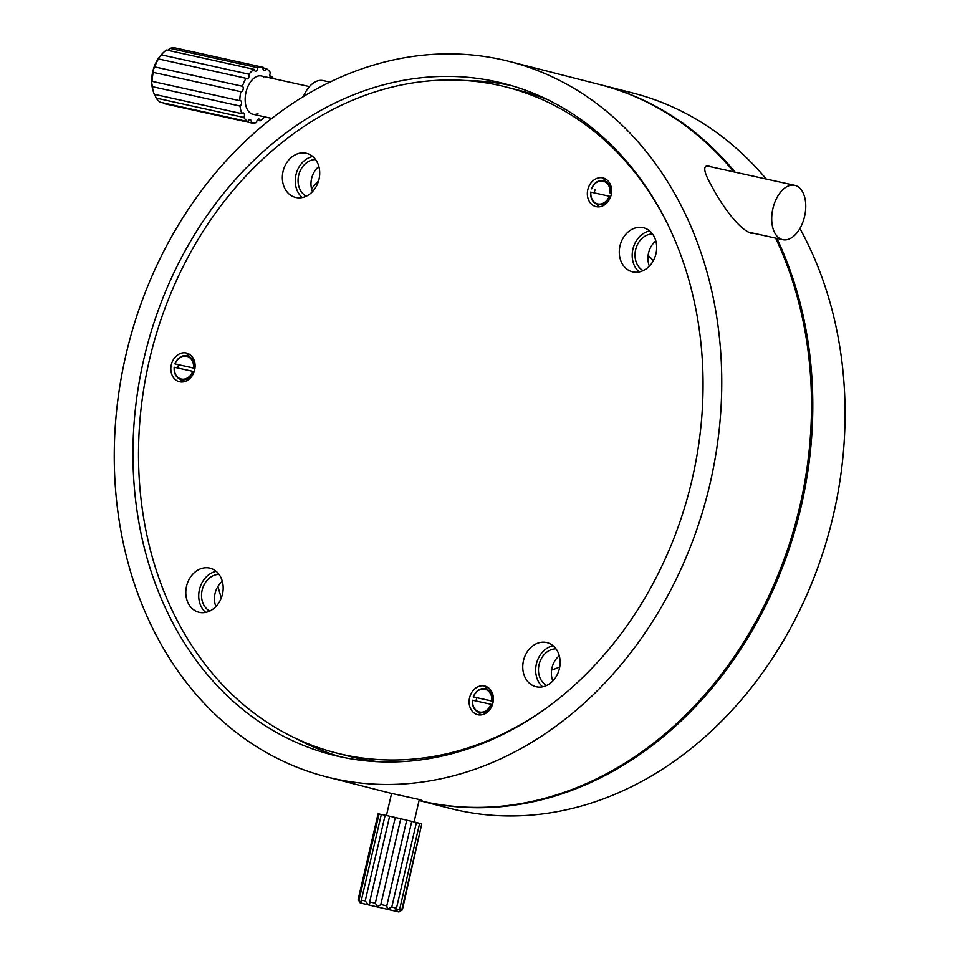<?xml version="1.0" encoding="UTF-8"?>
<svg xmlns="http://www.w3.org/2000/svg" width="960" height="960" viewBox="0 0 960 960"><rect width="100%" height="100%" fill="white"/><g stroke="black" fill="none" stroke-linecap="round" stroke-linejoin="round"><path stroke-width="1.44" d="M754.356 233.424L751.212 233.304C738.66 229.08 724.164 207.432 716.184 194.232C708.696 180.84 699.072 164.88 708.984 165.828L712.368 167.148M311.484 188.664A369.192 299.004 104.3 0 1 318.624 180.78M509.388 61.476A369.192 299.004 104.3 0 1 710.028 483.684A369.192 299.004 104.3 0 1 326.628 776.88A369.192 299.004 104.3 0 1 125.988 354.684A369.192 299.004 104.3 0 1 509.388 61.476L599.124 84.408A369.192 299.004 104.3 0 1 733.872 171.9M775.632 238.128A369.192 299.004 104.3 0 1 799.764 506.604A369.192 299.004 104.3 0 1 419.088 800.484M143.952 358.656A346.476 280.608 -75.7 0 0 332.244 754.872A346.476 280.608 -75.7 0 0 692.052 479.712A346.476 280.608 -75.7 0 0 503.76 83.496A346.476 280.608 -75.7 0 0 143.952 358.656M296.856 738.924A346.476 280.608 -75.7 0 0 340.356 756.78M318.864 166.512A19.308 15.636 -75.7 0 0 311.58 178.596A19.308 15.636 -75.7 0 0 312.432 191.7M306.216 196.224A19.308 15.636 104.3 0 1 298.668 175.296A19.308 15.636 104.3 0 1 315.588 159.564M559.272 655.776A19.308 15.636 -75.7 0 0 551.988 667.872A19.308 15.636 -75.7 0 0 552.84 680.976M546.624 685.5A19.308 15.636 104.3 0 1 539.076 664.572A19.308 15.636 104.3 0 1 555.996 648.84M655.812 240.924A19.308 15.636 -75.7 0 0 648.528 253.02A19.308 15.636 -75.7 0 0 649.38 266.124M643.164 270.648A19.308 15.636 104.3 0 1 635.616 249.72A19.308 15.636 104.3 0 1 652.524 233.988M222.324 581.364A19.308 15.636 -75.7 0 0 215.04 593.448A19.308 15.636 -75.7 0 0 215.892 606.552M209.676 611.076A19.308 15.636 104.3 0 1 202.128 590.148A19.308 15.636 104.3 0 1 219.048 574.416M419.16 800.172L422.004 800.472L418.92 799.452L389.712 792.996L326.628 776.88M221.292 597.972A369.192 299.004 104.3 0 1 217.944 586.392M511.788 85.704A346.476 280.608 -75.7 0 0 465.06 80.52M648.108 255.288A238.548 193.2 104.3 0 1 653.34 260.652M559.728 667.044A238.548 193.2 104.3 0 1 551.58 670.104M799.92 228.504A369.192 299.004 -75.7 0 1 688.644 750.528A369.192 299.004 -75.7 0 1 449.94 808.38L419.088 800.508A369.192 299.004 -75.7 0 0 656.364 742.272A369.192 299.004 -75.7 0 0 776.904 238.404M735.12 172.176A369.192 299.004 -75.7 0 0 600.42 84.732A369.192 299.004 -75.7 0 0 599.772 84.576M766.26 179.052A369.192 299.004 -75.7 0 0 632.7 92.976L600.42 84.732M775.02 233.388A27.828 16.32 -77.5 0 1 775.164 201.42A27.828 16.32 -77.5 0 1 794.736 185.34A27.828 16.32 -77.5 0 1 802.452 191.64A27.828 16.32 -77.5 0 1 802.308 223.608A27.828 16.32 -77.5 0 1 782.724 239.688A27.828 16.32 -77.5 0 1 775.02 233.388M263.064 67.872L266.28 68.58A2.844 1.668 -77.5 0 1 264.144 70.596A2.844 1.668 -77.5 0 1 263.16 67.344L175.56 48A28.404 16.656 102.5 0 0 170.064 48.36L257.664 67.704A2.844 1.668 -77.5 0 1 255.312 71.184A2.844 1.668 -77.5 0 1 254.208 69.372L166.596 50.016A28.404 16.656 102.5 0 0 162 54.024A28.404 16.656 102.5 0 0 161.304 54.828L248.916 74.184A2.844 1.668 -77.5 0 1 248.76 77.388A2.844 1.668 -77.5 0 1 246.816 78.912A2.844 1.668 -77.5 0 1 246.036 78.288L158.436 58.932A28.404 16.656 102.5 0 0 154.764 66.912L242.364 86.256A2.844 1.668 -77.5 0 1 243.108 89.508A2.844 1.668 -77.5 0 1 240.912 91.728A2.844 1.668 -77.5 0 1 240.852 91.704L153.24 72.36A28.404 16.656 102.5 0 0 152.172 81.36L239.784 100.704A2.844 1.668 -77.5 0 1 240.432 100.644A2.844 1.668 -77.5 0 1 241.536 103.104A2.844 1.668 -77.5 0 1 240.024 106.044L152.424 86.688A28.404 16.656 102.5 0 0 153.552 92.292A28.404 16.656 102.5 0 0 154.248 94.308L241.848 113.652A2.844 1.668 -77.5 0 1 242.628 112.98A2.844 1.668 -77.5 0 1 243.36 112.872A2.844 1.668 -77.5 0 1 244.464 114.636A2.844 1.668 -77.5 0 1 243.792 117.444A28.404 16.656 102.5 0 0 248.016 121.632A2.844 1.668 -77.5 0 1 249.42 119.712A2.844 1.668 -77.5 0 1 250.152 119.604A2.844 1.668 -77.5 0 1 251.136 122.856L163.536 103.512M251.136 122.856A28.404 16.656 102.5 0 0 256.632 122.496A2.844 1.668 -77.5 0 1 258.252 119.136A2.844 1.668 -77.5 0 1 258.984 119.028A2.844 1.668 -77.5 0 1 260.1 120.84L257.208 120.204M243.792 117.444L156.18 98.088A28.404 16.656 102.5 0 0 160.416 102.276L248.016 121.632M154.332 93.756L156.18 98.088M260.1 120.84A28.404 16.656 102.5 0 0 264.696 116.844M269.892 75.996L272.448 76.56A2.844 1.668 -77.5 0 1 270.936 77.328A2.844 1.668 -77.5 0 1 269.832 75.576A2.844 1.668 -77.5 0 1 270.504 72.768A28.404 16.656 102.5 0 0 266.28 68.58M273.144 78.576A28.404 16.656 102.5 0 0 272.448 76.56M263.16 67.344A28.404 16.656 102.5 0 0 257.664 67.704M254.208 69.372A28.404 16.656 102.5 0 0 248.916 74.184M246.036 78.288A28.404 16.656 102.5 0 0 242.364 86.256M240.852 91.704A28.404 16.656 102.5 0 0 239.784 100.704M240.024 106.044A28.404 16.656 102.5 0 0 241.848 113.652M153.552 92.292L152.904 90.144A25.56 14.988 -77.5 0 1 151.692 82.74L152.424 86.688M154.764 66.912L153.24 69.72A25.56 14.988 -77.5 0 0 151.692 82.74L151.98 81.108M161.304 54.828L158.544 58.188A25.56 14.988 -77.5 0 0 153.24 69.72L153.24 72.36M158.544 58.188L158.436 58.932L158.544 58.188A25.56 14.988 -77.5 0 1 160.512 55.704L162 54.024M170.064 48.36L167.748 50.28M263.808 77.028A19.596 11.496 102.5 0 0 256.308 76.68A19.596 11.496 102.5 0 0 245.184 100.836A19.596 11.496 102.5 0 0 257.988 113.532M329.976 82.104L323.124 80.592A28.404 16.656 102.5 0 0 311.628 84.42A28.404 16.656 102.5 0 0 303.288 96.684M385.152 815.22L381.336 814.404L361.38 900.144L365.196 900.96L385.152 815.22L389.628 816.252L369.684 901.944L375.324 903.228L395.28 817.488L400.776 818.76L380.82 904.488L386.772 905.892L406.728 820.164L400.776 818.76M359.112 899.7L379.056 813.96L378.084 813.828L358.128 899.568L361.968 903.252L361.38 900.144M358.128 899.568L360.348 903.036L398.964 912L360.252 902.988M379.056 813.96L381.312 814.488M365.196 900.96L368.316 904.608L369.756 903.576L369.684 901.944M389.64 816.216L395.28 817.488M375.324 903.228L377.688 906.732L380.796 904.608M406.716 820.188L411.756 821.364L391.8 907.104L387.576 909.06L386.772 905.892L386.364 906.852M391.8 907.104L396.468 908.256L416.424 822.516L411.756 821.364M396.468 908.256L395.34 910.968L399.696 909.072L401.832 909.66L421.776 823.932L419.64 823.344L399.696 909.072M394.956 910.224L395.34 910.968M416.412 822.576L419.64 823.344M401.832 909.66L398.88 911.94L402.372 909.876L421.764 824.016M655.944 253.764A22.716 18.396 104.3 0 1 632.352 271.8A22.716 18.396 104.3 0 1 620.004 245.82A22.716 18.396 104.3 0 1 643.596 227.784A22.716 18.396 104.3 0 1 655.944 253.764M639.192 271.956A22.716 18.396 104.3 0 1 632.916 249.12A22.716 18.396 104.3 0 1 649.668 230.928M587.796 189.696A14.772 11.964 -75.7 0 0 595.824 206.58A14.772 11.964 -75.7 0 0 611.16 194.856A14.772 11.964 -75.7 0 0 603.132 177.972A14.772 11.964 -75.7 0 0 587.796 189.696M595.08 189.672A14.772 11.964 -75.7 0 0 594.576 191.424A14.772 11.964 -75.7 0 0 594.3 192.912M596.712 204.168A14.772 11.964 -75.7 0 0 599.376 206.82M171.3 364.8A14.772 11.964 -75.7 0 0 179.316 381.696A14.772 11.964 -75.7 0 0 194.652 369.96A14.772 11.964 -75.7 0 0 186.636 353.076A14.772 11.964 -75.7 0 0 171.3 364.8M178.572 364.776A14.772 11.964 -75.7 0 0 178.068 366.54A14.772 11.964 -75.7 0 0 177.792 368.016M180.204 379.272A14.772 11.964 -75.7 0 0 182.868 381.936M469.56 697.788A14.772 11.964 -75.7 0 0 477.588 714.672A14.772 11.964 -75.7 0 0 492.924 702.948A14.772 11.964 -75.7 0 0 484.896 686.052A14.772 11.964 -75.7 0 0 469.56 697.788M476.844 697.764A14.772 11.964 -75.7 0 0 476.34 699.516A14.772 11.964 -75.7 0 0 476.064 700.992M478.476 712.248A14.772 11.964 -75.7 0 0 481.14 714.912M318.996 179.34A22.716 18.396 104.3 0 1 295.404 197.388A22.716 18.396 104.3 0 1 283.056 171.396A22.716 18.396 104.3 0 1 306.648 153.36A22.716 18.396 104.3 0 1 318.996 179.34M302.244 197.544A22.716 18.396 104.3 0 1 295.968 174.696A22.716 18.396 104.3 0 1 312.732 156.504M544.752 709.212A343.632 278.304 104.3 0 1 336.18 752.94A343.632 278.304 104.3 0 1 149.424 359.976A343.632 278.304 104.3 0 1 506.292 87.072L519.204 90.372A343.632 278.304 104.3 0 1 548.004 99.828M506.292 87.072A343.632 278.304 104.3 0 1 668.328 225.48M559.404 668.616A22.716 18.396 104.3 0 1 535.812 686.652A22.716 18.396 104.3 0 1 523.464 660.672A22.716 18.396 104.3 0 1 547.056 642.636A22.716 18.396 104.3 0 1 559.404 668.616M542.652 686.808A22.716 18.396 104.3 0 1 536.376 663.972A22.716 18.396 104.3 0 1 553.14 645.78M222.456 594.192A22.716 18.396 104.3 0 1 198.864 612.24A22.716 18.396 104.3 0 1 186.516 586.248A22.716 18.396 104.3 0 1 210.108 568.212A22.716 18.396 104.3 0 1 222.456 594.192M205.704 612.396A22.716 18.396 104.3 0 1 199.428 589.548A22.716 18.396 104.3 0 1 216.192 571.356M378.912 761.76A343.632 278.304 104.3 0 1 349.092 756.24L336.18 752.94M488.124 687.552A14.772 11.964 -75.7 0 0 484.512 688.608M189.864 354.564A14.772 11.964 -75.7 0 0 186.252 355.62M606.36 179.46A14.772 11.964 -75.7 0 0 602.748 180.516M194.952 368.4L175.02 363.924L193.488 367.992A11.7 9.48 -75.7 0 0 186.6 356.232A11.7 9.48 -75.7 0 0 175.176 363.948L175.02 363.924A12.276 9.936 104.3 0 1 186.588 355.668A12.276 9.936 104.3 0 1 194.244 368.172L193.488 367.992M194.952 368.352L194.244 368.172M192.72 371.316L174.396 367.272A11.7 9.48 -75.7 0 0 181.296 379.032A11.7 9.48 -75.7 0 0 192.72 371.316L193.476 371.496A12.276 9.936 104.3 0 1 180.528 379.392A12.276 9.936 104.3 0 1 174.252 367.248L174.252 367.248M193.476 371.496L194.172 371.664M194.16 371.712L193.452 371.556M610.752 193.068L609.996 192.888A11.7 9.48 -75.7 0 0 603.096 181.128A11.7 9.48 -75.7 0 0 591.672 188.844L591.528 188.82A12.276 9.936 104.3 0 1 603.084 180.564A12.276 9.936 104.3 0 1 610.752 193.068L609.996 192.888M609.216 196.2L590.904 192.156A11.7 9.48 -75.7 0 0 597.792 203.916A11.7 9.48 -75.7 0 0 609.216 196.2L609.984 196.38A12.276 9.936 104.3 0 1 597.024 204.276A12.276 9.936 104.3 0 1 590.76 192.132L590.76 192.132M609.984 196.38L610.68 196.56M610.656 196.596L609.96 196.44M493.212 701.376L473.292 696.912L491.76 700.98A11.7 9.48 -75.7 0 0 484.86 689.208A11.7 9.48 -75.7 0 0 473.436 696.924L473.292 696.912A12.276 9.936 104.3 0 1 484.848 688.656A12.276 9.936 104.3 0 1 492.516 701.148L491.76 700.98M493.224 701.328L492.516 701.148M490.98 704.292L472.668 700.248A11.7 9.48 -75.7 0 0 479.556 712.008A11.7 9.48 -75.7 0 0 490.98 704.292L491.748 704.472A12.276 9.936 104.3 0 1 478.788 712.368A12.276 9.936 104.3 0 1 472.524 700.224L472.524 700.224M491.748 704.472L492.444 704.652M492.42 704.688L491.724 704.532M706.176 165.78L794.736 185.34M748.056 232.032L782.724 239.688M271.86 118.416L252.924 114.24M309.456 86.592L261.372 75.972M398.964 912L400.704 910.92M391.572 793.452L386.436 815.532M419.304 799.56L414.096 821.94M174.936 363.9C177.492 357.96 181.38 355.224 186.588 355.668M174.168 367.224C173.82 373.368 175.944 377.424 180.528 379.392M591.444 188.796C594 182.856 597.888 180.12 603.084 180.564M590.664 192.108C590.328 198.252 592.452 202.308 597.024 204.276M473.208 696.876C475.764 690.948 479.652 688.2 484.848 688.656M472.428 700.2C472.092 706.344 474.216 710.4 478.788 712.368"/></g></svg>
